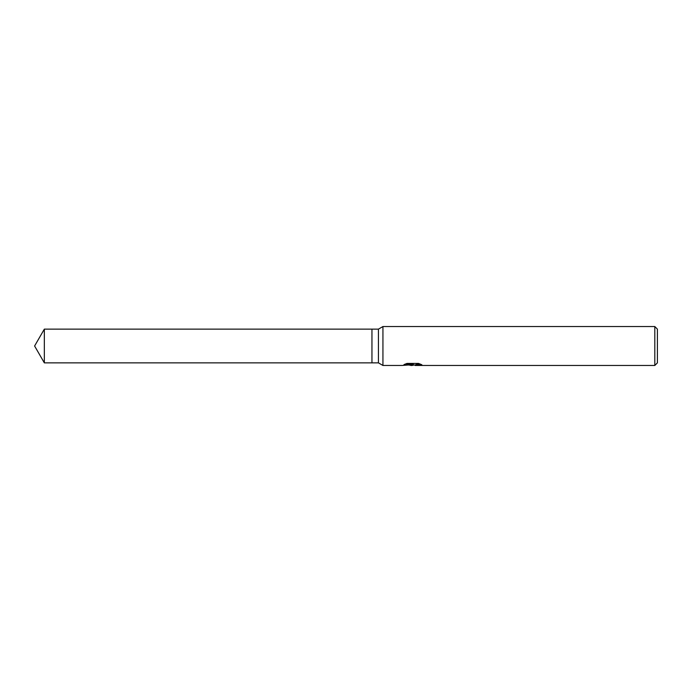<?xml version="1.0" encoding="UTF-8"?>
<svg xmlns="http://www.w3.org/2000/svg" width="692" height="692" viewBox="0 0 692 692"><rect width="100%" height="100%" fill="white"/><g stroke="black" fill="none" stroke-linecap="round" stroke-linejoin="round"><path stroke-width="1.04" d="M405.131 364.113L413.297 364.113L413.297 364.615L402.19 365.462L382.935 365.462L378.438 362.868L371.95 362.868L371.95 329.132L378.438 329.132L382.935 326.538L654.805 326.538L657.4 329.132L657.4 362.868L654.805 365.462L415.217 365.462L415.105 364.952L416.48 364.476L420.407 364.122M378.438 362.868L378.438 329.132M382.935 365.462L382.935 326.538M414.179 364.978L412.129 365.462L408.73 365.03M412.129 365.462L410.745 365.462M654.805 365.462L654.805 326.538M413.297 364.615L403.964 364.615L407 363.421L418.513 363.421L421.861 364.762L415.105 365.437M409.43 364.978L412.268 364.727M371.95 362.868L44.34 362.868L34.6 346L44.34 329.132L371.95 329.132M44.34 362.868L44.34 329.132M412.579 364.978L415.105 364.978"/></g></svg>
